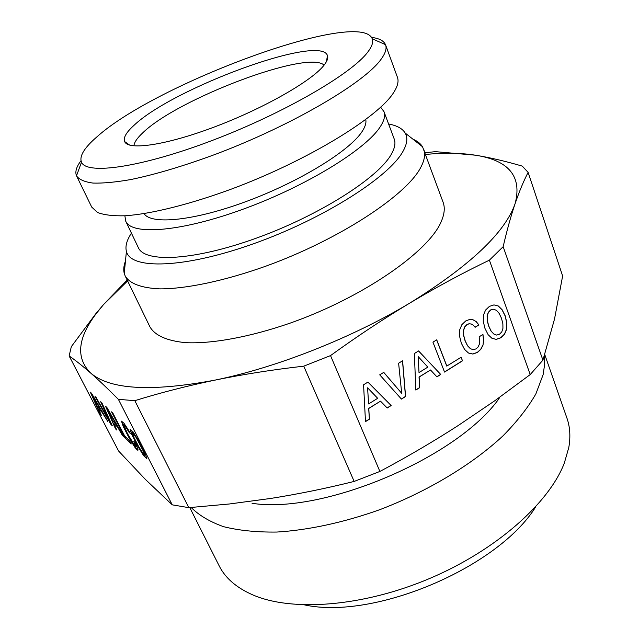 <?xml version="1.0" encoding="UTF-8"?>
<svg xmlns="http://www.w3.org/2000/svg" width="639" height="639" viewBox="0 0 639 639"><rect width="100%" height="100%" fill="white"/><g stroke="black" fill="none" stroke-linecap="round" stroke-linejoin="round"><path stroke-width="0.96" d="M127.161 280.01L103.542 304.555L95.515 314.084L71.336 346.642L69.132 355.939L118.582 450.99L145.436 479.474L172.242 504.842L188.825 507.662L229.465 503.971L270.585 498.46C298.133 494.107 325.994 488.428 354.166 481.431L379.893 471.446C407.059 456.981 433.162 441.677 458.203 425.526L494.969 400.629L530.21 374.574L542.918 360.156L554.516 319.061L562.632 275.992L528.118 172.386L522.279 166.116C505.409 161.18 489.746 157.529 475.296 155.181L435.447 151.651L425.007 152.745M172.242 504.842L118.383 399.335L134.821 400.677C159.934 392.865 186.572 386.028 214.76 380.165C242.996 374.366 272.653 369.701 303.749 366.163L330.523 355.596C357.145 336.338 383.743 318.725 410.326 302.766C436.924 286.895 463.283 272.693 489.386 260.161L503.165 246.686C506.959 230.264 510.944 215.894 515.13 203.585C519.339 191.349 523.668 180.949 528.118 172.386M69.132 355.939C75.234 360.14 82.343 365.78 90.466 372.864C98.622 380.013 107.927 388.839 118.383 399.335M107.815 421.468L91.601 393.336L90.355 392.186L100.211 414.184L101.345 415.27L98.462 408.856L101.897 412.115L107.815 421.468M110.978 424.496L112.272 425.742L101.889 402.866L100.674 401.731L109.668 421.341L96.201 397.594L95.019 396.499L110.978 424.496L112.065 425.278M137.976 449.329L135.125 442.563L133.719 441.237L135.78 446.038L135.835 446.813L135.284 446.525L127.433 433.538L123.567 424.639L125.012 425.806L129.07 432.323L130.452 433.617L128.119 429.512L124.006 423.306L121.466 421.133L123.255 426.517L129.382 438.442L134.917 447.34L136.93 449.72L137.912 450.303L137.976 449.329M124.669 436.022L112.807 412.994L111.561 411.843L125.012 437.947L131.259 443.929L129.629 440.758L124.669 436.022M123.718 436.701L106.897 407.498L105.555 406.26L115.523 428.849L116.737 430.015L113.83 423.441L117.536 426.956L122.432 435.471L123.718 436.701M130.013 429.049L131.786 434.504L138 446.629L143.663 455.711L146.866 458.778L145.189 453.45L138.927 441.198L133.16 431.964L130.013 429.049M99.924 408.688L97.28 406.188L92.863 396.388L100.091 408.593L92.863 396.388M115.483 423.393L112.632 420.694L108.159 410.629L115.659 423.29L108.159 410.629M138.647 446.565L133.799 437.092L132.169 432.643L135.995 437.34L143.128 450.791L144.406 453.794L144.702 455.16L144.079 454.92L138.647 446.565M188.825 507.662L134.821 400.677M354.166 481.431L303.749 366.163M379.893 471.446L330.523 355.596M542.918 360.156L503.165 246.686M530.21 374.574L489.386 260.161M391.148 405.541L367.936 382.09L363.575 384.774L365.484 421.628L369.39 419.184L368.791 408.465L380.509 401.156L387.21 408.009L391.148 405.541L367.904 382.114M401.444 399.087L405.589 396.492L402.594 360.763L398.616 363.216L401.707 393.328L383.751 372.361L379.726 374.837L401.444 399.087M482.98 345.204L483.707 340.18L482.948 334.445L479.138 336.817L479.681 340.906L479.322 344.285L478.084 347.009L476.127 348.862L473.259 349.709L470.36 348.67L467.588 345.755L465.184 340.787L463.666 335.299L463.547 330.627L464.721 327.016L467.069 324.556L469.154 323.805L471.255 324.005L473.259 325.163L475.128 327.296L478.915 324.955L476.207 321.585L472.972 319.748L469.401 319.548L465.727 320.954L461.861 324.668L459.737 329.724L459.513 336.002L461.326 343.183L464.577 349.429L468.507 353.047L472.868 354.054L477.461 352.44L480.847 349.317L482.98 345.204L483.579 340.132L482.844 334.509M446.877 366.155L436.717 339.82L432.946 342.145L444.544 372.074L462.5 360.819L461.134 357.241L446.757 366.099L436.637 339.868M440.734 374.462L418.577 350.931L414.352 353.535L415.837 390.07L419.623 387.697L419.144 377.066L430.518 369.981L436.916 376.858L440.734 374.462L418.537 350.955M485.56 310.075L483.451 315.099L483.244 321.321L484.993 328.478L488.156 334.724L492.006 338.351L496.287 339.381L500.808 337.799L504.538 334.213L506.655 329.189L506.879 323.046L505.233 315.914L502.102 309.707L498.316 305.985L493.971 304.907L489.418 306.377L485.56 310.075M377.673 398.297L368.607 403.944L367.585 387.809L377.673 398.297M427.81 367.113L419.008 372.585L418.186 356.586L427.81 367.113M491.135 331.082L488.795 326.122L487.325 320.642L487.237 315.993L488.404 312.415L490.72 309.979L493.588 309.212L496.463 310.346L499.147 313.382L501.471 318.246L502.869 323.717L502.941 328.326L501.783 331.873L499.514 334.229L496.647 335.084L493.811 334.029L491.016 331.034L488.667 326.074L487.206 320.602L487.11 315.954L488.284 312.367L490.6 309.931L493.588 309.212M425.622 154.43C442.492 152.865 457.628 152.905 471.015 154.558L475.296 155.181C508.924 160.333 522.207 176.468 515.13 203.585C505.129 232.5 470.192 265.56 410.326 302.766C352.329 337.759 276.344 367.713 214.76 380.165C150.988 392.05 109.557 389.614 90.466 372.864C75.706 357.88 77.607 338.151 96.162 313.677L103.542 304.555L127.608 280.928M423.721 149.238C425.51 154.071 424.6 159.982 420.981 166.979C407.259 194.831 339.397 239.609 265.656 266.231C224.353 280.944 186.141 288.9 159.926 288.876C141.347 288.021 129.765 283.716 125.188 275.96L149.885 326.769C154.934 335.515 166.819 340.811 185.534 342.656C211.868 343.966 249.769 337.12 290.394 323.038C362.888 297.486 428.649 251.726 441.166 221.725C444.472 214.201 445.119 207.723 443.115 202.299L422.531 146.762C420.55 143.575 417.339 141.035 412.89 139.142M125.188 275.96L124.238 273.38C123.319 269.738 123.726 265.664 125.452 261.159M388.6 123.998C396.899 125.516 402.434 128.535 405.19 133.056C407.938 137.72 407.211 143.799 403.009 151.307C389.079 177.131 322.895 219.209 253.26 243.858C183.593 268.668 130.508 269.706 126.418 251.383C125.084 246.263 126.754 240.184 131.434 233.155M380.66 107.224L383.967 111.617L394.215 139.014C395.781 143.168 394.766 148.344 391.156 154.55C377.984 177.977 319.364 215.359 256.966 237.924C194.544 260.632 144.781 263.116 138.328 247.628L125.747 221.23L124.877 215.798M499.131 398.416C457.891 457.388 323.11 514.603 252.046 503.292M383.967 111.617C385.429 115.483 384.279 120.388 380.517 126.33C366.778 148.775 307.223 185.701 244.306 208.753C181.356 231.941 131.682 235.663 125.747 221.23M544.276 356.043L544.548 365.013L543.134 374.622L535.865 393.92C528.038 407.562 517.103 421.524 503.037 435.806C472.525 464.297 428.05 491.215 380.053 509.579C343.958 522.486 308.278 530.162 276.783 532.055C256.694 532.303 238.994 530.514 223.682 526.712C209.959 521.855 199.12 515.449 191.173 507.494M144.095 213.634C151.139 225.072 194.4 220.854 247.157 201.149C299.891 181.556 349.637 150.82 362.065 131.594C365.22 126.834 366.451 122.816 365.764 119.541M189.783 507.598L219.137 565.795C225.311 578.175 236.694 587.952 253.3 595.117C292.63 611.914 363.24 606.699 429.751 578.447C496.271 550.227 549.077 503.061 564.317 463.099L568.798 447.5C570.659 436.733 570.044 426.956 566.953 418.162L544.755 354.557M304.595 604.917C374.27 620.149 498.284 567.512 535.73 506.807M76.616 176.029L91.72 207.092L97.519 212.483C103.973 214.976 113.175 216.078 125.132 215.782C151.147 213.977 189.751 204.448 231.973 188.872C307.391 160.74 378.152 117.424 393.584 92.655C397.634 86.417 398.92 81.305 397.442 77.327L385.581 44.882C386.914 48.468 385.461 53.197 381.211 59.084C364.989 82.391 292.886 125.004 216.709 153.831C184.288 165.844 155.62 174.423 130.723 179.567C115.563 182.203 103.023 183.377 93.078 183.081C84.763 181.987 79.276 179.639 76.616 176.029L76.512 175.797C74.891 171.867 76.384 166.851 80.985 160.74M371.547 37.397C379.143 38.332 383.783 40.752 385.493 44.642L385.581 44.882M367.729 52.126C351.754 73.765 283.716 113.335 212.475 140.372C141.195 167.53 86.616 175.086 81.496 162.218C79.124 156.275 84.22 147.857 96.785 136.986C155.78 83.493 360.092 8.099 372.257 38.803C373.488 42.126 371.978 46.567 367.729 52.126M134.014 125.324C172.945 88.166 320.283 33.795 327.432 55.505C328.43 58.077 327.08 61.584 323.374 66.025C310.506 81.696 262.901 108.742 214.456 126.961C165.964 145.269 128.215 150.652 124.661 141.578C123.143 137.744 126.266 132.329 134.014 125.324M324.093 65.146C307.806 49.435 177.41 98.869 142.824 132.776C137.201 138.008 134.23 142.377 133.902 145.876M100.211 414.184L101.146 414.823M90.714 392.522L100.379 414.088M98.462 408.856L102.064 412.019L107.48 420.885M109.668 421.341L101.05 402.083M95.499 396.939L111.146 424.4M135.085 444.193L135.835 446.813M134.126 441.621L135.26 444.089M123.567 424.639L125.196 425.702L130.116 433.026M121.674 421.221L123.431 426.413L129.557 438.338L135.101 447.228L137.928 450.096M125.012 437.947L130.987 443.386M112.001 412.243L125.188 437.843M115.523 428.849L116.538 429.56M105.922 406.604L115.691 428.753M113.83 423.441L117.712 426.852L123.375 436.102M134.637 440.327L141.227 451.701L143.847 455.607L146.842 458.554M131.786 434.504L134.813 440.223M130.22 429.144L131.969 434.392M132.169 432.643L132.952 432.699L134.302 434.344L138.471 441.206L143.312 450.679L144.702 455.16M369.39 419.184L368.679 408.401L380.509 401.156M365.476 421.5L369.278 419.12M387.13 407.93L391.036 405.485M368.607 403.944L367.585 387.809M401.707 393.328L383.712 372.385M401.364 399.008L405.477 396.428L402.49 360.827M470.36 348.67L467.468 345.707L465.064 340.739L463.547 335.251L463.427 330.579L464.601 326.976L466.949 324.516L469.034 323.757L471.255 324.005M475.057 327.216L478.795 324.908L476.079 321.537L472.924 319.748M468.475 353.024L472.748 354.006L477.341 352.385L480.728 349.269L482.852 345.156M462.5 360.819L461.054 357.289M444.504 371.97L462.38 360.771M419.623 387.697L419.032 377.01L430.518 369.981M415.837 389.942L419.511 387.633M436.844 376.77L440.614 374.406M419.008 372.585L418.186 356.586M491.982 338.327L496.168 339.333L500.688 337.751L504.419 334.165L506.527 329.141L506.759 322.999L505.106 315.866L501.974 309.667L498.212 305.961M493.811 334.029L491.016 331.034M96.162 313.677L95.515 314.084M126.418 251.383L124.238 273.38M405.19 133.056L422.531 146.762M81.496 162.218L76.512 175.797M372.257 38.803L385.493 44.642M129.669 145.109L124.661 141.578M326.489 61.568L327.432 55.505"/></g></svg>
